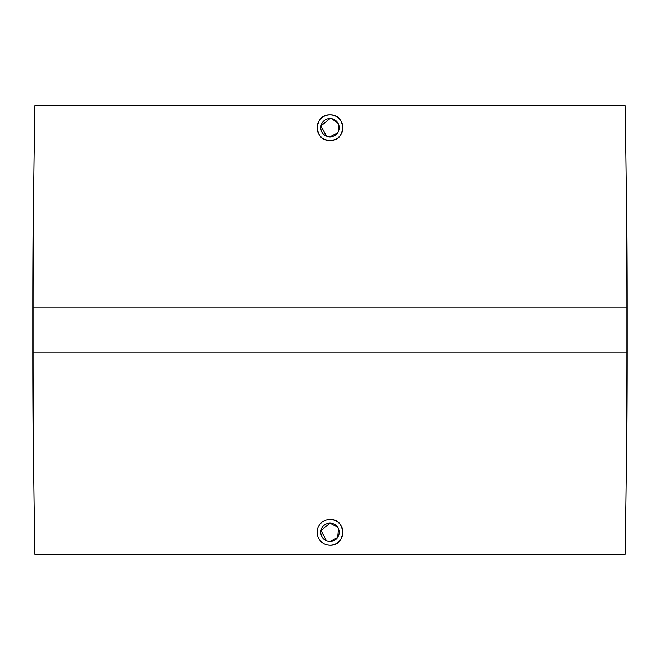 <?xml version="1.0" encoding="UTF-8"?>
<svg xmlns="http://www.w3.org/2000/svg" width="660" height="660" viewBox="0 0 660 660"><rect width="100%" height="100%" fill="white"/><g stroke="black" fill="none" stroke-linecap="round" stroke-linejoin="round"><path stroke-width="0.99" d="M337.648 132.817L330 136.9L328.201 136.727M326.486 136.207L320.983 125.928L330 118.511A9.199 9.199 0 0 1 339.199 127.71A9.199 9.199 0 0 1 330 136.9A9.199 9.199 0 0 1 320.801 127.71A9.199 9.199 0 0 1 330 118.511M331.79 118.693L338.11 123.37L338.498 131.233M330 114.84A12.87 12.87 0 0 1 342.87 127.71A12.87 12.87 0 0 1 330 140.58A12.87 12.87 0 0 1 317.13 127.71A12.87 12.87 0 0 1 330 114.84C346.615 114.048 346.607 141.38 330 140.58C313.401 141.388 313.385 114.048 330 114.84M625.16 105.641A11026.01 11026.01 0 0 1 627 307.015L627 352.984A11026.01 11026.01 0 0 1 625.16 554.359L34.84 554.359A11026.01 11026.01 0 0 1 33 352.984L33 307.015A11026.01 11026.01 0 0 1 34.84 105.641L625.16 105.641M327.5 519.667L330 519.42C346.607 518.628 346.607 545.952 330 545.16L327.492 544.921M330 519.42A12.87 12.87 0 0 1 342.87 532.29A12.87 12.87 0 0 1 330 545.16A12.87 12.87 0 0 1 317.13 532.29A12.87 12.87 0 0 1 330 519.42M326.486 540.788L320.983 530.5L330 523.099A9.199 9.199 0 0 1 339.199 532.29A9.199 9.199 0 0 1 330 541.489A9.199 9.199 0 0 1 320.801 532.29A9.199 9.199 0 0 1 330 523.099L337.648 527.183M338.498 528.767L337.648 537.397L330 541.489L328.201 541.307M627 307.015L33 307.015M627 352.984L33 352.984"/></g></svg>
